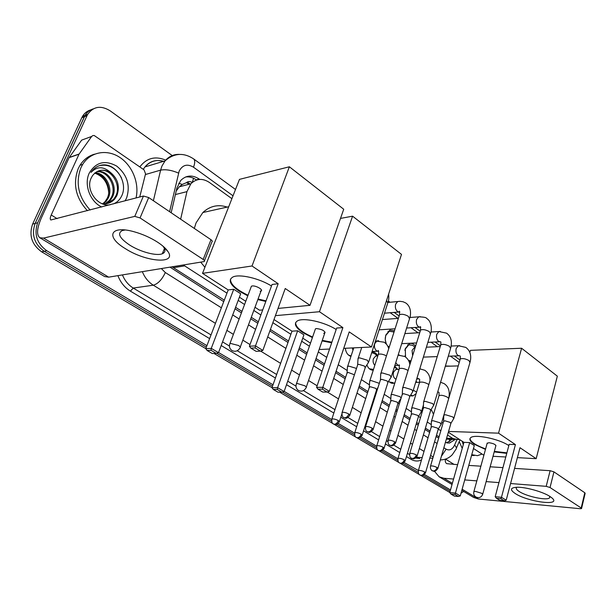 <?xml version="1.0" encoding="UTF-8"?>
<svg xmlns="http://www.w3.org/2000/svg" width="616" height="616" viewBox="0 0 616 616"><rect width="100%" height="100%" fill="white"/><g stroke="black" fill="none" stroke-linecap="round" stroke-linejoin="round"><path stroke-width="0.92" d="M350.951 356.387C347.817 355.347 345.938 352.637 345.306 348.271M373.257 370.162C370.401 370.239 368.276 368.491 366.874 364.903M394.91 382.782L393.955 383.175C391.992 383.66 390.221 382.99 388.658 381.158M416.139 393.585L413.005 395.919L410.279 395.672M389.05 347.694L388.08 346.854M386.201 343.921L385.223 339.508L385.793 335.042L389.843 330.137L394.44 330.754M410.695 361.977L408.955 361.369M405.528 356.964L405.29 348.641L409.417 343.682C411.742 342.989 413.783 343.859 415.546 346.277M192.169 182.521C190.067 181.181 188.134 181.235 186.371 182.698L182.244 184.454L179.271 186.81L176.207 191.022M172.103 266.828L224.309 300.138M235.582 307.315L241.988 311.388M251.29 317.309L258.35 321.806M270.409 329.475L288.519 341.002M299.353 347.901L307.13 352.853M316.062 358.535L324.517 363.917M336.074 371.271L345.615 377.339M359.274 386.04L367.945 391.56M374.674 395.842L375.236 396.196M382.213 400.639L389.428 405.228M396.073 409.455L397.358 410.279M404.235 414.653L410.11 418.387M416.67 422.568L418.611 423.808M425.41 428.135L430.022 431.069M436.505 435.196L439.062 436.821M447.524 435.05L452.837 438.469L457.85 439.608L459.182 439.27M183.306 265.003L226.965 293.17M238.192 300.392L244.567 304.497M253.823 310.449L260.861 314.969M272.865 322.692L290.891 334.296M301.686 341.233L309.425 346.215M318.318 351.936L326.742 357.357M338.253 364.757L347.208 370.524M361.353 379.625L369.454 384.831M376.776 389.543L377.254 389.851M384.199 394.317L390.852 398.598M398.082 403.249L399.283 404.019M406.137 408.431L411.45 411.85M418.587 416.439L420.458 417.64M427.235 421.998L431.292 424.609M438.346 429.144L440.833 430.746M231.893 198.668L209.34 182.413C202.525 178.009 196.373 178.463 190.891 183.768L186.948 191.63L180.642 219.18M459.236 362.493L450.404 356.125M437.314 346.692L431.069 342.196M418.025 332.794L411.011 327.743M398.028 318.38L390.182 312.728M416.077 381.027L416.855 382.367L415.885 381.658M394.679 366.066L397.697 369.384M371.902 352.082C374.343 351.89 376.322 353.168 377.831 355.909M206.938 345.638L46.754 250.72C36.837 243.466 33.811 234.149 37.661 222.776L87.018 115.662L84.392 116.709L85.116 115.331C87.079 112.05 89.805 109.894 93.286 108.855C89.805 109.894 87.079 112.05 85.116 115.331L35.127 223.446L84.392 116.709L81.789 117.748L82.506 116.37C84.469 113.105 87.187 110.949 90.66 109.918M46.754 250.72L44.19 251.274C34.303 244.052 31.277 234.781 35.127 223.446C31.277 234.781 34.303 244.052 44.19 251.274L206.36 347.139L44.19 251.274L41.657 251.829C31.786 244.637 28.767 235.397 32.61 224.109L81.789 117.748M450.127 491.237L423.215 475.329L450.127 491.237M418.202 472.364L402.864 463.301L418.202 472.364M397.782 460.298L381.728 450.804L397.782 460.298M376.576 447.755L359.759 437.814L376.576 447.755M354.531 434.727L336.906 424.308L354.531 434.727M331.593 421.167L282.359 392.061L331.593 421.167M272.511 386.24L216.624 353.207L272.511 386.24M449.772 492.477L420.759 475.398M419.357 474.566L400.369 463.371M398.945 462.531L379.194 450.881M377.747 450.027L357.18 437.899M355.717 437.037L334.288 424.401M332.794 423.515L279.687 392.2M272.002 387.672L213.975 353.453M205.79 348.625L41.657 251.829M463.64 491.468L461.03 493.193M87.018 115.662L87.734 114.283C93.517 106.368 100.97 105.205 110.11 110.795L172.218 155.555M450.488 489.959L424.47 474.536M424.717 471.987C423.916 474.127 422.63 475.236 420.867 475.321L420.02 475.059C421.49 475.075 421.767 477.462 425.44 473.026L424.717 471.987C422.052 470.693 419.943 470.2 418.38 470.516L404.142 462.493M397.859 458.774L383.029 449.98M376.661 446.207L361.084 436.975M354.616 433.148L338.253 423.454M331.693 419.558L284.161 391.399M273.019 384.792L218.549 352.514M199.73 179.41L199.245 179.064C192.354 174.644 186.163 175.121 180.68 180.511L176.869 188.142L171.171 212.774M445.414 442.35L449.557 443.035L455.17 439.501M170.039 267.167L223.731 301.64M235.019 308.809L241.434 312.882M250.735 318.788L257.811 323.285M269.877 330.946L288.003 342.457M298.852 349.341L306.637 354.285M315.569 359.96L324.039 365.334M335.605 372.68L345.153 378.74M358.828 387.425L367.506 392.939M374.235 397.212L374.805 397.574M381.781 402.002L389.004 406.591M395.649 410.81L396.935 411.627M403.827 416L409.702 419.727M416.262 423.9L418.218 425.14M425.017 429.46L429.629 432.386M436.12 436.505L438.677 438.13M163.086 251.836L163.225 253.33M185.601 176.977C189.297 176.499 192.854 177.462 196.273 179.857L196.519 180.026M452.021 439.37L446.685 442.842M482.058 454.054L477.454 455.671L471.764 454.662M463.286 444.637L462.1 441.156M474.258 455.517L471.556 455.409M462.231 448.379L459.22 441.595M550.103 496.558L552.313 498.252C561.361 506.367 527.589 501.824 515.215 493.508C509.655 489.712 510.31 487.626 517.178 487.248C525.795 486.994 543.22 491.907 550.103 496.558M516.847 487.248L516.585 487.464C515.669 488.45 516.547 489.797 519.203 491.522C526.742 496.573 547.278 500.877 549.58 497.797L549.711 496.311M461.815 490.375L473.658 497.466L478.463 499.014L580.303 508.716L581.543 508.577L581.181 508L584.807 492.762L585.154 493.354L581.581 508.408M434.442 471.232L439.108 476.784L443.905 478.278L453.568 479.04M550.034 487.518L546.2 486.34L550.127 470.701L553.938 471.871L550.034 487.518L581.181 508M464.726 479.918L476.83 480.873M486.14 481.604L498.952 482.613M510.579 483.529L546.2 486.34M553.938 471.871L584.807 492.762M550.127 470.701L514.56 468.383M502.949 467.629L490.159 466.797M480.865 466.189L468.768 465.403M457.626 464.68L446.692 463.656C445.383 462.716 444.983 461.207 445.491 459.128M90.152 210.01C78.378 197.166 75.306 183.052 80.942 167.66L82.683 164.403C90.437 151.775 106.961 148.91 119.681 157.311C132.455 165.612 139.516 183.406 136.036 197.975M87.441 210.718C75.691 197.936 72.626 183.876 78.255 168.538L79.988 165.288C83.607 159.613 88.465 155.902 94.571 154.162M101.809 203.573C106.861 204.427 111.18 202.895 114.761 198.999L116.809 195.803C120.097 186.686 118.072 178.979 110.741 172.68C103.503 168.576 97.42 169.577 92.485 175.691L91.199 178.039C85.154 189.767 97.844 207.361 110.195 204.751M113.421 203.904C116.909 202.495 119.558 200.031 121.383 196.519C128.667 183.414 116.332 163.356 102.672 164.934C97.898 165.55 94.102 167.929 91.276 172.064L91.06 172.411C97.082 166.143 103.642 166.235 110.741 172.68M101.686 206.984C90.121 201.694 83.714 184.546 89.22 173.165C95.888 162.047 105.082 159.713 116.794 166.158C127.281 174.921 130.538 185.547 126.573 198.036L125.094 200.847M107.361 203.503L113.675 199.284L115.723 196.096C122.099 184.269 109.848 166.921 98.783 170.801M105.144 203.796L109.363 200.446L111.404 197.274C117.194 186.471 107.361 170.332 96.674 171.749M105.706 203.757L110.441 200.154L112.482 196.981C118.418 185.924 107.993 169.469 97.189 171.479M102.834 203.727L105.105 201.586L107.146 198.429C112.274 188.635 104.851 173.92 94.749 173.119M103.419 203.78L106.168 201.301L108.2 198.144C113.506 188.096 105.482 173.004 95.218 172.734M94.594 173.104C103.195 176.145 107.892 182.69 108.709 192.731M121.521 178.009C116.116 167.914 108.755 163.802 99.438 165.658M445.391 365.989L450.496 366.135M443.073 423.069L441.71 422.453M433.51 414.268L431.185 409.447M485.47 449.418L474.205 444.198C470.193 441.518 468.976 439.385 470.555 437.807C474.043 433.772 498.952 438.754 508.831 445.591M515.423 444.606L501.463 497.297L506.19 500.207L520.004 447.717L536.166 458.681L557.341 376.176L521.606 348.248L498.537 433.163L515.423 444.606L509.17 444.336L495.179 496.719L501.463 497.297L500.9 498.744L504.281 500.823L506.19 500.207M506.76 453.368L494.201 451.898M498.537 433.163L448.571 431.446M448.333 432.255L463.94 442.342L469.692 442.596L474.297 445.584L460.275 495.895L458.435 496.481L455.047 494.479L469.692 442.596M473.481 448.51L483.868 455.232M493.008 456.287L505.79 456.995M517.386 457.634L536.166 458.681M521.606 348.248L470.439 350.35L469.839 352.406M504.281 500.823L499.876 500.4L496.496 498.336L500.9 498.744M495.179 496.719L496.496 498.336M458.435 496.481L454.385 496.096L450.989 494.101L449.757 492.554L463.94 442.342M449.757 492.554L455.532 493.085L460.275 495.895M450.989 494.101L455.047 494.479M495.834 445.884C495.657 444.444 493.339 443.389 488.896 442.704L487.117 443.42M506.899 452.845L494.34 451.374M485.608 448.902C475.591 445.237 470.393 441.772 470.008 438.507M312.404 337.599L302.957 332.686C295.441 327.543 293.555 323.639 297.305 320.967C302.987 317.255 324.355 321.875 336.174 329.498M342.889 327.612L322.799 387.318L329.375 391.36L349.218 331.901L371.479 347L401.501 254.4L352.583 216.178L319.465 311.727L342.889 327.612L336.667 328.043L316.578 387.364L322.799 387.318L322.384 389.173L327.081 392.061L329.375 391.36M331.678 342.781L322.083 340.925M319.465 311.727L275.414 315.646M273.997 319.55L291.992 331.185L297.644 330.792L303.911 334.865L284.115 391.53L281.928 392.192L277.277 389.451L277.616 387.68L297.644 330.792M302.764 338.145L310.487 343.143M319.358 348.879L320.297 349.488L329.56 349.033M343.728 348.348L371.479 347M352.583 216.178L340.509 218.41M327.081 392.061L322.715 392.069L318.018 389.197L322.384 389.173M316.578 387.364L318.018 389.197M281.928 392.192L277.962 392.207L273.327 389.474L271.979 387.726L291.992 331.185M271.979 387.726L277.616 387.68L284.115 391.53M273.327 389.474L277.277 389.451M323.693 333.318L324.778 333.048C324.925 330.815 322.168 329.321 316.501 328.551L315.446 328.821L315.13 329.729M331.87 342.196L322.284 340.348M312.605 337.021C301.193 331.939 295.534 327.135 295.626 322.607M194.317 228.436L196.034 222.938L202.864 212.52C210.025 205.952 218.141 204.142 227.204 207.091M204.905 267.282L200.731 262.17M247.801 295.849L239.347 291.26C230.122 284.892 227.935 280.165 232.771 277.069C239.116 273.65 259.213 278.232 271.487 286.009M278.17 283.722L255.494 345.884L262.84 350.404L285.231 288.511L310.017 305.32L343.72 209.248L289.374 166.782L252.013 265.989L278.17 283.722L272.041 284.484L249.388 346.231L255.494 345.884L255.147 347.909L260.399 351.128L262.84 350.404M281.797 297.998L281.389 299.114M265.819 301.463L257.842 299.599M252.013 265.989L202.525 273.35L228.197 289.944L233.734 289.258L240.687 293.778L218.495 352.652L216.17 353.345L211.003 350.288L211.265 348.371L233.734 289.258M239.401 297.189L245.769 301.301M255.001 307.269L259.544 310.21L262.716 309.902M278.024 308.423L310.017 305.32M289.374 166.782L239.485 179.364L202.525 273.35M260.399 351.128L256.11 351.343L250.866 348.14L255.147 347.909M249.388 346.231L250.866 348.14M216.17 353.345L212.297 353.538L207.145 350.496L205.767 348.687L228.197 289.944M205.767 348.687L211.265 348.371L218.495 352.652M207.145 350.496L211.003 350.288M260.191 291.268L260.999 291.052C263.787 289.928 255.871 285.347 252.19 285.978L251.42 286.186L250.997 287.318M266.035 300.854L258.065 298.999M248.032 295.249C236.036 289.481 230.199 284.091 230.507 279.071M415.246 347.239L412.497 345.322L408.832 344.791L405.182 349.164L404.889 350.373M415.13 347.624L414.275 347.747L412.073 350.396L412.628 355.709M453.784 418.657L452.875 416.97L445.607 414.753L443.874 415.092L443.751 415.792M437.938 468.268L450.835 423.6L450.165 422.391L444.914 420.79L443.543 421.444M405.105 355.578L405.621 357.034M408.5 360.414L411.026 360.907M393.493 331.916L389.297 331.269L385.716 335.589L385.223 338.377M433.702 405.42L432.74 403.603L425.348 401.355L423.7 401.701L423.546 402.456M417.217 455.725L430.669 410.425L429.968 409.124L424.624 407.499L423.292 408.192M385.362 340.887L386.463 344.221M387.564 345.807L389.235 347.131M412.835 391.668L411.819 389.712L404.296 387.433L402.725 387.772L402.556 388.604M395.68 442.673L409.717 396.727L408.978 395.326L403.534 393.678L402.24 394.425M391.129 377.377L390.059 375.26L382.397 372.95L380.919 373.281L380.726 374.197M373.257 429.098L387.918 382.49L387.133 380.981L381.597 379.302L380.349 380.095M368.53 362.501L367.398 360.214L359.605 357.865L358.219 358.189L357.996 359.197M349.903 414.961L365.226 367.675L364.403 366.043L358.766 364.341L357.765 364.564L357.565 365.18M416.516 382.374L415.685 382.313M441.118 424.486L440.186 422.869L433.148 420.713L431.516 421.028L431.392 421.66M425.533 472.703L438.23 429.29L437.553 428.135L432.471 426.58L431.169 427.173M410.433 395.418L412.142 395.372M413.29 390.174L416.578 392.13M397.582 369.384L394.386 366.997M397.251 369.392L395.888 369.431L393.501 372.203C392.8 375.66 393.639 378.016 396.003 379.264M421.413 411.757L420.435 410.017L413.274 407.838L411.711 408.146L411.58 408.847M405.228 460.629L418.449 416.624L417.74 415.377L412.566 413.798L411.303 414.437M389.451 381.997L393.077 382.636M377.616 355.925L374.682 353.73L371.725 352.645M377.285 355.94L375.737 356.002L373.388 358.751C372.719 361.4 373.196 363.579 374.821 365.288M401.162 397.921L399.93 396.681L392.654 394.471L391.16 394.779L391.006 395.541M384.138 448.094L397.921 403.472L397.166 402.132L391.907 400.531L390.683 401.208M369.338 368.768L373.35 369.423M379.317 383.345L371.225 380.58L369.816 380.888L369.639 381.72M362.216 435.065L376.592 389.812L375.791 388.373L370.439 386.748L369.261 387.464M348.471 355.047L351.082 355.986M352.267 347.932L352.999 350.188M356.495 368.437L348.949 366.143L347.624 366.443L347.424 367.352M354.423 374.782L348.125 372.418L346.985 373.18M157.496 242.126C162.462 245.376 165.927 248.494 167.899 251.467C177.192 264.641 145.792 262.077 125.164 248.525C105.221 236.636 110.172 224.848 134.303 231.816C142.712 234.195 150.443 237.637 157.496 242.126M125.102 229.999L122.33 230.53C117.079 233.325 119.473 238.13 129.522 244.968C140.171 251.844 156.41 256.233 162.293 253.769C165.211 252.583 165.689 250.404 163.725 247.232L162.863 246.061M79.164 154.008L69.254 157.45L79.164 154.008L91.653 136.459L92.777 135.597L94.217 135.505L144.044 169.854L145.553 173.812L139.732 197.005M68.992 157.904L41.503 217.625C36.898 228.151 36.344 234.865 39.84 237.761L43.59 238.107L134.773 216.385L143.451 196.027L50.82 219.989C49.958 219.273 50.096 217.61 51.228 214.999L78.894 154.47M69.254 157.45L81.666 140.117L91.653 136.459M39.84 237.761L104.651 276.561L108.67 277.154L204.135 261.577C204.905 261.153 204.589 260.445 203.18 259.444L210.98 239.716C212.366 240.733 212.666 241.464 211.889 241.919L204.474 260.707M143.451 196.027L148.695 197.551L140.048 217.933L203.18 259.444M140.048 217.933L134.773 216.385M148.695 197.551L210.98 239.716M178.756 183.214L182.244 184.454M449.395 439.262L449.657 441.587M192.231 182.467L193.586 178.27M446.615 438.215L452.837 438.469M173.358 267.706L184.569 265.896M175.383 194.564L186.948 191.63M449.272 492.207L449.834 492.261M32.61 224.109L37.661 222.776M233.025 195.796L193.493 167.198C187.341 163.579 182.567 164.872 179.179 171.071L169.593 211.696M153.392 200.731L160.614 170.131L161.923 166.112L165.042 160.892C168.93 156.318 173.758 154.154 179.518 154.4M145.376 174.544L160.614 170.131C165.673 169.169 171.648 170.155 178.54 173.088M421.49 459.975C417.979 461.523 414.522 461.322 411.126 459.359L406.452 456.556M399.753 452.544L385.416 443.951M378.632 439.886L363.555 430.853M356.679 426.726L340.81 417.225M333.841 413.043L286.509 384.684M275.414 378.031L221.183 345.53M209.617 338.6L130.384 291.122C124.709 287.626 120.551 282.467 117.902 275.652M139.809 166.913C146.623 158.012 155.247 155.756 165.696 160.129M443.859 447.74L446.123 449.156C449.549 450.866 452.375 449.503 454.577 445.091C456.418 446.977 456.841 448.433 455.848 449.449L452.283 454.731C449.28 457.827 445.73 459.536 441.633 459.867L440.348 459.921M432.817 458.258L429.814 458.073M422.191 457.619L416.455 457.265M415.646 458.027L419.873 458.527M164.518 161.554C156.826 159.182 150.312 160.969 144.976 166.913L143.266 169.315M215.446 323.346L153.307 285.2L133.264 288.057L211.019 334.935M161.346 268.576L165.319 272.541C162 279.641 157.996 283.861 153.307 285.2C148.41 282.113 144.752 277.608 142.342 271.671M122.43 274.913C124.809 280.68 128.421 285.069 133.264 288.057L130.384 291.122M433.179 457.018L430.584 455.424M424.024 451.397L419.357 448.533M412.474 444.305L410.495 443.097M403.857 439.015L397.913 435.366M390.937 431.085L389.635 430.284M382.906 426.157L375.598 421.667M368.53 417.332L367.96 416.978M361.145 412.789L352.36 407.399M338.507 398.898L327.273 391.999M317.125 385.77L308.539 380.503M299.491 374.944L291.599 370.101M280.611 363.348L260.606 351.066M250.004 344.56L242.827 340.155M233.395 334.365L226.888 330.376M222.553 341.88L229.437 346.03M237.237 350.735L276.661 374.497M287.734 381.173L295.965 386.132M303.403 390.613L334.965 409.64M348.032 417.517L357.75 423.377M364.61 427.512L365.288 427.92M371.417 431.616L379.656 436.582M386.432 440.663L387.834 441.51M393.87 445.152L400.739 449.287M407.422 453.322L409.494 454.57M454.577 445.091L456.91 439.693M459.967 359.998L454.416 355.979M440.455 345.876L435.081 341.995M420.197 331.223L415.022 327.481M399.137 315.985L394.186 312.404M165.319 272.541L221.383 307.8M232.709 314.93L239.154 318.98M248.494 324.855L255.594 329.321M267.714 336.944L285.901 348.387M296.796 355.232L304.604 360.144M313.575 365.788L322.076 371.132M333.687 378.44L343.266 384.461M356.987 393.1L365.696 398.575M372.457 402.825L373.026 403.18M380.026 407.584L387.272 412.142M393.947 416.339L395.233 417.155M402.148 421.498L408.038 425.209M414.63 429.352L416.585 430.584M423.408 434.873L428.043 437.783M434.55 441.88L437.121 443.497M411.619 458.335L411.126 459.359M446.123 449.156L441.403 456.256M235.512 189.482L193.563 158.859C195.133 160.276 195.11 163.055 193.493 167.198M190.051 183.992L187.857 182.436M196.273 179.857L199.245 179.064M443.905 478.278L452.352 483.352M462.139 489.22L478.463 499.014M445.514 459.12L454.131 464.449M481.866 493.362L482.636 494.502C481.212 497.474 478.971 498.313 475.937 497.02C473.997 495.672 473.319 493.855 473.897 491.568L475.552 491.399L481.866 493.362M473.796 491.922L487.233 443.004M304.774 385.77C306.314 386.748 306.722 387.449 306.021 387.872C304.173 390.998 301.647 391.861 298.444 390.452C296.111 388.773 295.449 386.532 296.45 383.722L297.49 383.545L304.774 385.77M296.173 384.484L315.446 328.821M238.454 345.476C240.348 346.692 240.833 347.547 239.917 348.032C237.922 351.182 235.289 352.029 232.024 350.566C229.514 348.741 228.859 346.315 230.053 343.305L238.454 345.476M229.683 344.252L251.42 286.186M437.121 467.536C436.297 469.746 434.965 470.893 433.125 470.986L432.209 470.701C433.764 470.755 434.072 473.173 437.83 468.622L437.121 467.536C434.38 466.189 432.186 465.688 430.546 466.035L430.438 466.389M459.636 345.653L458.373 345.73L456.179 348.479C455.524 351.59 456.171 353.938 458.104 355.509L459.79 355.856M453.946 418.072L469.954 362.531L468.93 360.514C465.319 358.612 462.431 358.112 460.252 359.012L460.052 359.698M416.347 454.939C415.5 457.188 414.152 458.366 412.312 458.481L411.396 458.204C412.913 458.227 413.236 460.73 417.101 456.117L416.347 454.939C413.598 453.584 411.396 453.076 409.74 453.422L409.617 453.815M440.332 331.439L438.908 331.539L436.752 334.265C436.074 337.422 436.736 339.816 438.746 341.449L440.517 341.818M433.895 404.781L450.573 348.51L449.495 346.338C445.884 344.413 442.981 343.897 440.779 344.806L440.548 345.561M394.74 441.841C393.863 444.128 392.5 445.337 390.66 445.476L389.751 445.206C391.245 445.222 391.607 447.755 395.541 443.112L394.74 441.841C391.984 440.463 389.766 439.947 388.095 440.294L387.957 440.733M420.305 316.678L418.688 316.824L416.593 319.504C415.885 322.707 416.57 325.156 418.649 326.85L420.512 327.25M413.051 390.96L430.438 333.949L429.306 331.616C425.695 329.668 422.784 329.144 420.559 330.053L420.297 330.877M372.257 428.212C371.348 430.53 369.97 431.778 368.129 431.939L367.221 431.677C368.684 431.677 369.092 434.257 373.103 429.583L372.257 428.212C369.492 426.819 367.267 426.287 365.581 426.634L365.419 427.111M399.499 301.347L397.674 301.547L395.641 304.173C394.902 307.43 395.618 309.933 397.782 311.681L399.815 312.096M391.368 376.599L409.509 318.826L408.323 316.316C404.72 314.337 401.794 313.806 399.545 314.707L399.253 315.623M348.833 414.014C347.886 416.37 346.492 417.648 344.66 417.841L343.759 417.594C345.191 417.579 345.638 420.197 349.734 415.492L348.833 414.014C346.061 412.597 343.82 412.058 342.119 412.404L341.942 412.928M368.807 361.646L387.749 303.103L386.571 300.446M448.718 398.529L447.447 397.228C443.89 395.426 441.079 394.895 439.023 395.618L438.854 396.203M437.668 392.038L438.584 392.123M404.358 459.867C403.526 462.046 402.225 463.186 400.462 463.286L399.615 463.032C401.101 463.032 401.332 465.473 405.12 460.991L404.358 459.867C401.678 458.558 399.553 458.058 397.982 458.373L397.874 458.735M428.821 384.63L427.997 384.014C424.439 382.197 421.613 381.65 419.535 382.382L419.342 383.021M416.986 378.062L419.296 379.025M383.206 447.278C382.344 449.495 381.035 450.658 379.271 450.789L378.432 450.542C379.856 450.519 380.18 453.014 384.014 448.487L383.206 447.278C380.519 445.953 378.386 445.453 376.8 445.768L376.669 446.161M399.445 355.047L398.128 355.078M408.069 370.47L407.815 370.308C404.25 368.46 401.416 367.906 399.322 368.645L399.099 369.346L395.888 369.431M395.765 362.601L397.69 365.072L399.291 365.434M361.215 434.195C360.329 436.444 359.005 437.645 357.241 437.791L356.402 437.553C358.112 437.245 357.057 440.463 362.077 435.497L361.215 434.195C358.52 432.856 356.379 432.34 354.778 432.655L354.631 433.087M378.671 340.756L377.007 340.879L374.721 343.651C373.981 346.877 374.69 349.303 376.846 350.943L378.609 351.328M386.463 355.832C382.952 354.138 380.241 353.646 378.324 354.369L378.078 355.139M338.338 420.582C337.422 422.869 336.082 424.101 334.319 424.278L333.495 424.047C334.881 423.993 335.189 426.595 339.254 421.991L338.338 420.582C335.643 419.227 333.487 418.703 331.87 419.019L331.708 419.488M43.59 238.107L108.67 277.154M51.228 214.999L57.149 218.665M373.319 369.977L371.61 370.024M393.955 383.175L391.645 383.198M413.005 395.919L410.98 395.911M410.726 361.877L410.256 361.892M446.346 439.131L455.209 439.501M179.279 186.817L190.891 183.768M82.506 116.37L87.734 114.283M193.563 158.859C183.583 152.345 174.074 153.022 165.042 160.892L144.976 166.913C149.773 161.153 155.925 159.305 163.44 161.369M456.379 448.202L459.99 439.793M410.772 317.417L410.063 316.901M389.997 302.248L388.35 301.047M188.958 184.276L186.64 182.636M446.962 442.912L449.557 443.035M551.566 497.605L552.313 498.252M549.58 497.797L549.865 496.673M439.108 476.784L452.021 484.515M82.683 164.403L79.988 165.288M114.761 198.999L113.675 199.284M110.441 200.154L109.363 200.446M106.168 201.301L105.105 201.586M458.235 365.927L445.306 366.281M495.949 445.468L482.736 494.148M325.086 332.139L306.283 387.102M228.713 206.753L202.864 212.52M261.415 289.936L240.271 347.077M408.832 344.791L407.53 344.852M414.275 347.747L415.099 347.709M426.395 347.193L440.255 346.562M451.174 346.061L458.373 345.73L465.819 347.401C470.193 350.697 471.64 355.517 470.154 361.861M443.874 415.092L460.252 359.012L460.267 356.071M443.589 421.105L443.766 415.207M432.209 470.701C432.832 471.302 429.668 469.454 430.546 466.035L443.666 421.028M409.563 360.83L408.724 360.861M423.377 357.111L437.237 356.602M448.294 356.202L458.82 355.817M450.974 423.254L453.63 418.749M389.297 331.269L387.98 331.354M393.963 332.247L393.293 331.778M404.874 333.587L419.742 332.694M430.961 332.016L438.908 331.539L446.577 333.156C450.897 336.328 452.298 341.202 450.789 347.763M423.7 401.701L440.779 344.806L440.894 342.011M423.346 407.815L423.577 401.817M411.396 458.204C411.473 457.765 409.494 458.635 409.74 453.422L423.431 407.738M401.709 343.674L416.578 342.927M427.874 342.357L439.493 341.772M430.823 410.04L433.533 405.52M382.421 319.558L398.383 318.356M409.917 317.486L418.688 316.824C423.87 317.009 426.503 317.525 426.588 318.372C432.994 322.214 431.238 332.586 430.684 333.133M402.725 387.772L420.559 330.053L420.412 326.634L420.759 327.389M402.302 394.001L402.587 387.895M389.751 445.206C389.812 444.752 387.78 445.614 388.095 440.294L402.402 393.917M379.102 329.83L395.064 328.782M406.622 328.028L419.434 327.188M409.894 396.304L412.651 391.776M388.111 302.425L400.053 301.332L403.08 301.755L405.821 303.003C412.289 307.6 410.41 316.424 409.794 317.925M380.919 373.281L399.545 314.707L399.445 311.188L399.822 312.173M380.426 379.625L380.765 373.411M367.221 431.677C367.267 431.2 365.173 432.07 365.581 426.634L380.526 379.533M384.484 313.197L398.591 312.043M388.119 382.02L390.929 377.485M361.731 347.47L358.219 358.189M357.642 364.657L358.058 358.327M343.759 417.594C343.736 417.078 341.611 417.887 342.119 412.404L357.765 364.564M388.065 302.11C388.781 300.369 388.973 297.697 388.627 294.101M365.457 367.159L368.314 362.616M415.661 382.382L419.55 382.336M431.516 421.028L439.023 395.618L439 392.284M448.702 398.49C450.165 391.514 448.625 386.548 444.074 383.591L440.563 382.267M431.215 426.865L431.408 421.128M420.02 475.059C420.127 474.674 418.21 475.49 418.38 470.516L431.285 426.796M443.697 415.646L441.272 423.954M438.361 428.975L440.979 424.57M411.711 408.146L419.535 382.382L419.642 379.179M430.022 380.634C430.114 376.322 428.382 372.88 424.824 370.301L419.804 368.822M411.357 414.091L411.603 408.254M399.615 463.032C399.722 462.631 397.743 463.448 397.982 458.373L411.434 414.014M390.914 382.659L390.375 382.667M416.701 378.979L418.426 378.955M423.454 404.958L421.59 411.172M418.595 416.27L421.267 411.85M375.737 356.002L377.831 355.917M391.16 394.779L399.322 368.645L399.16 364.865L399.522 365.55M409.848 364.726C409.494 361.376 407.83 358.635 404.851 356.518L398.113 355.116M390.736 400.823L391.037 394.895M378.432 450.542C378.517 450.119 376.491 450.935 376.8 445.768L390.829 400.747M370.878 369.485L370.355 369.5M394.871 365.457L398.367 365.357M398.082 403.087L400.8 398.652M375.498 340.964L384.115 342.203C386.517 343.805 388.049 345.984 388.719 348.741M369.816 380.888L378.324 354.369C378.801 352.183 378.763 350.889 378.216 350.481L378.617 351.389M369.323 387.041L369.685 381.004M356.402 437.553C356.425 437.083 354.408 437.938 354.778 432.655L369.423 386.956M350.104 355.825L349.588 355.84M372.095 351.482L377.546 351.243M376.769 389.389L378.055 387.325M353.769 347.855L347.624 366.443M347.062 372.703L347.478 366.566M333.495 424.047C333.495 423.546 331.416 424.401 331.87 419.019L347.17 372.626M339.408 421.513L341.795 414.222M163.725 247.232L167.899 251.467M162.293 253.769L164.441 248.541M79.041 154.192L69.138 157.634"/></g></svg>
